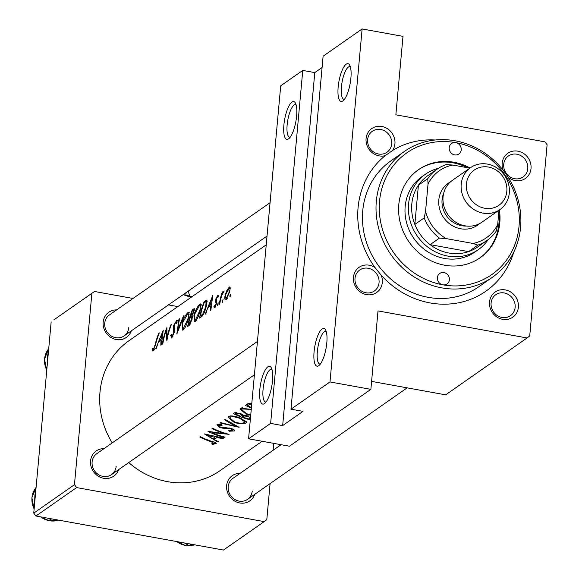 <?xml version="1.0" encoding="UTF-8"?>
<svg xmlns="http://www.w3.org/2000/svg" width="579" height="579" viewBox="0 0 579 579"><rect width="100%" height="100%" fill="white"/><g stroke="black" fill="none" stroke-linecap="round" stroke-linejoin="round"><path stroke-width="0.87" d="M283.898 124.912A19.194 5.703 100.3 0 1 288.798 106.232A19.194 5.703 100.3 0 1 295.268 102.838A19.194 5.703 100.3 0 1 296.622 116.024A19.194 5.703 100.3 0 1 288.747 138.728A19.194 5.703 100.3 0 1 283.898 124.912M296.05 104.676A16.639 4.943 -79.7 0 0 295.637 104.531A16.639 4.943 -79.7 0 0 287.155 124.753A16.639 4.943 -79.7 0 0 289.695 137.274A16.639 4.943 -79.7 0 0 290.137 137.288M338.172 86.995A19.194 5.703 100.3 0 1 343.072 68.315A19.194 5.703 100.3 0 1 349.542 64.92A19.194 5.703 100.3 0 1 350.896 78.107A19.194 5.703 100.3 0 1 343.029 100.818A19.194 5.703 100.3 0 1 338.172 86.995M350.331 66.759A16.639 4.943 -79.7 0 0 349.911 66.621A16.639 4.943 -79.7 0 0 341.429 86.836A16.639 4.943 -79.7 0 0 343.969 99.356A16.639 4.943 -79.7 0 0 344.411 99.371M259.805 389.645A19.194 5.703 100.3 0 1 264.704 370.965A19.194 5.703 100.3 0 1 271.175 367.571A19.194 5.703 100.3 0 1 272.528 380.758A19.194 5.703 100.3 0 1 264.654 403.469A19.194 5.703 100.3 0 1 259.805 389.645M271.956 369.416A16.639 4.943 -79.7 0 0 271.544 369.272A16.639 4.943 -79.7 0 0 263.061 389.493A16.639 4.943 -79.7 0 0 265.602 402.007A16.639 4.943 -79.7 0 0 266.043 402.021M314.086 351.735A19.194 5.703 100.3 0 1 318.978 333.055A19.194 5.703 100.3 0 1 325.449 329.661A19.194 5.703 100.3 0 1 326.802 342.848A19.194 5.703 100.3 0 1 318.935 365.552A19.194 5.703 100.3 0 1 314.086 351.735M326.238 331.499A16.639 4.943 -79.7 0 0 325.818 331.354A16.639 4.943 -79.7 0 0 317.335 351.576A16.639 4.943 -79.7 0 0 319.876 364.097A16.639 4.943 -79.7 0 0 320.317 364.111M353.451 277.298A15.358 14.048 -124.9 0 1 375.047 267.599L381.185 275.184A15.358 14.048 -124.9 0 1 382.306 282.538A15.358 14.048 -124.9 0 1 366.536 294.624A15.358 14.048 -124.9 0 1 353.451 277.298M379.05 282.69A12.796 11.703 55.1 0 0 372.876 270.161A12.796 11.703 55.1 0 0 359.704 270.024A12.796 11.703 55.1 0 0 355.007 278.333A12.796 11.703 55.1 0 0 361.18 290.861A12.796 11.703 55.1 0 0 374.36 290.998A12.796 11.703 55.1 0 0 379.05 282.69M366.08 138.555A15.358 14.048 -124.9 0 1 381.843 126.468A15.358 14.048 -124.9 0 1 394.929 143.795A15.358 14.048 -124.9 0 1 392.533 150.511L385.238 155.657A15.358 14.048 -124.9 0 1 366.08 138.555M391.679 143.954A12.796 11.703 55.1 0 0 385.505 131.419A12.796 11.703 55.1 0 0 372.326 131.281A12.796 11.703 55.1 0 0 367.636 139.59A12.796 11.703 55.1 0 0 373.81 152.118A12.796 11.703 55.1 0 0 386.982 152.263A12.796 11.703 55.1 0 0 391.679 143.954M503.122 170.204A15.358 14.048 -124.9 0 1 502.167 163.256A15.358 14.048 -124.9 0 1 517.93 151.17A15.358 14.048 -124.9 0 1 531.015 168.496A15.358 14.048 -124.9 0 1 522.562 179.953A15.358 14.048 -124.9 0 1 508.072 177.181M527.766 168.648A12.796 11.703 55.1 0 0 521.592 156.12A12.796 11.703 55.1 0 0 508.413 155.975A12.796 11.703 55.1 0 0 503.723 164.284A12.796 11.703 55.1 0 0 509.896 176.819A12.796 11.703 55.1 0 0 523.076 176.957A12.796 11.703 55.1 0 0 527.766 168.648M489.537 301.999A15.358 14.048 -124.9 0 1 505.308 289.913A15.358 14.048 -124.9 0 1 518.393 307.239A15.358 14.048 -124.9 0 1 502.63 319.326A15.358 14.048 -124.9 0 1 489.537 301.999M515.136 307.391A12.796 11.703 55.1 0 0 508.963 294.863A12.796 11.703 55.1 0 0 495.79 294.718A12.796 11.703 55.1 0 0 491.093 303.027A12.796 11.703 55.1 0 0 497.274 315.562A12.796 11.703 55.1 0 0 510.446 315.7A12.796 11.703 55.1 0 0 515.136 307.391M254.76 494.307A15.358 14.048 -124.9 0 1 238.012 502.55A15.358 14.048 -124.9 0 1 226.642 485.643A15.358 14.048 -124.9 0 1 240.104 473.325M281.083 444.701L232.896 478.37A12.796 11.703 55.1 0 0 228.198 486.678A12.796 11.703 55.1 0 0 234.372 499.207A12.796 11.703 55.1 0 0 247.551 499.351A12.796 11.703 55.1 0 0 252.241 491.043M118.673 469.612A15.358 14.048 -124.9 0 1 101.918 477.856A15.358 14.048 -124.9 0 1 90.556 460.949A15.358 14.048 -124.9 0 1 104.017 448.631M257.445 341.451L96.802 453.668A12.796 11.703 55.1 0 0 92.112 461.977A12.796 11.703 55.1 0 0 98.285 474.505A12.796 11.703 55.1 0 0 111.457 474.65A12.796 11.703 55.1 0 0 116.155 466.341M131.295 330.87A15.358 14.048 -124.9 0 1 114.548 339.113A15.358 14.048 -124.9 0 1 103.178 322.206A15.358 14.048 -124.9 0 1 116.64 309.888M270.067 202.708L109.431 314.925A12.796 11.703 55.1 0 0 104.734 323.234A12.796 11.703 55.1 0 0 110.907 335.769A12.796 11.703 55.1 0 0 124.087 335.907A12.796 11.703 55.1 0 0 128.777 327.598M375.047 267.599A84.454 77.253 -124.9 0 1 358.083 207.622A84.454 77.253 -124.9 0 1 385.238 155.657M392.533 150.511A84.454 77.253 -124.9 0 1 435.299 139.995M404.482 151.38L390.912 160.861A76.783 70.225 55.1 0 0 362.751 210.713A76.783 70.225 55.1 0 0 399.799 285.903A76.783 70.225 55.1 0 0 478.847 286.743L492.418 277.269A76.783 70.225 -124.9 0 1 441.755 287.864A76.783 70.225 -124.9 0 1 378.825 228.886A76.783 70.225 -124.9 0 1 404.482 151.38A76.783 70.225 -124.9 0 1 455.145 140.784A76.783 70.225 -124.9 0 1 518.075 199.762A76.783 70.225 -124.9 0 1 492.418 277.269M204.322 433.91L217.979 442.095L218.558 441.69L214.121 439.526L216.814 437.644L223.031 438.571L223.61 438.165L204.322 433.91M229.067 431.225L234.524 430.95L234.835 430.501L231.701 428.518L219.991 426.882L218.782 425.312L222.047 425.478L221.518 424.682L217.161 424.429L216.879 424.885L219.528 427.288L222.365 428.127L231.144 428.887L232.809 430.508L228.727 430.624L229.067 431.225L229.118 430.667M233.142 429.046L232.809 430.508M218.717 424.183L218.587 425.601L218.884 424.197M228.604 416.439L228.061 417.314L234.242 422.431C239.692 424.074 243.629 424.233 246.046 422.894L246.618 422.091L240.401 418.038C234.936 415.975 231.007 415.447 228.604 416.439M251.257 409.382L240.473 408.152L239.93 409.02L246.111 414.137L250.721 415.295M216.032 443.101L215.96 443.912C216.474 443.065 214.99 442.182 211.501 441.285A79.337 72.57 -124.9 0 1 200.37 436.675L199.835 437.044A79.337 72.57 55.1 0 0 210.799 441.596L214.273 443.456L211.632 443.84L212.602 444.419L216.242 443.528M214.498 442.276L214.273 443.456M251.785 403.614L248.941 403.447L245.272 405.307A79.337 72.57 55.1 0 0 251.38 408.079M248.709 415.983L243.332 415.302L240.509 413.384L234.553 412.791L233.395 413.601A79.337 72.57 55.1 0 0 249.947 419.768L250.338 419.493M220.006 422.952L239.134 427.316L225.101 419.391L224.529 419.789L235.559 426.376L220.57 422.554L220.006 422.952M224.522 437.521L225.057 437.152A79.337 72.57 -124.9 0 1 212.03 432.658L229.089 434.337A79.337 72.57 -124.9 0 1 212.544 428.163L212.008 428.54A79.337 72.57 55.1 0 0 225.007 433.729L207.977 431.355A79.337 72.57 55.1 0 0 224.522 437.521L224.572 437.029M266.239 244.83L129.095 340.633A79.337 72.57 55.1 0 0 99.993 392.142A79.337 72.57 55.1 0 0 112.203 442.906M128.741 462.578A79.337 72.57 55.1 0 0 219.962 470.713L262.121 441.263M158.776 333.251A79.337 72.57 55.1 0 0 155.259 344.216L153.551 349.123L152.682 348.413L152.125 349.926L153.24 350.881L155.751 344.013A79.337 72.57 -124.9 0 1 159.305 332.874L159.131 333.316M152.805 351.012L153.24 350.881M154.325 349.267L153.203 349.151M162.301 344.165L162.829 343.788A79.337 72.57 -124.9 0 1 166.115 330.689L166.868 340.973A79.337 72.57 -124.9 0 1 171.485 324.37L170.95 324.739A79.337 72.57 55.1 0 0 166.984 337.752L166.918 327.562A79.337 72.57 55.1 0 0 162.301 344.165M178.94 319.159L176.834 334.011L184.042 315.598L183.471 315.996L177.521 330.406L179.512 318.761L178.94 319.159L179.374 319.239M192.337 309.801A79.337 72.57 55.1 0 0 187.719 326.404L189.326 325.282L192.127 319.174L192.069 315.714L193.856 311.719L194.276 308.65L192.337 309.801L194.327 310.163M207.058 299.944L204.206 301.507A79.337 72.57 55.1 0 0 199.596 318.11L201.434 316.829C203.243 315.403 204.836 311.972 206.211 306.53L206.964 299.922M215.67 306.363L214.324 305.538L213.76 306.928L214.729 307.738L216.633 303.28L216.351 298.54L217.407 296.52L217.769 297.266L218.442 295.978L217.892 295.044L215.801 298.974L215.482 300.704L216.09 303.714L214.708 306.305L215.62 306.472M217.407 296.52L218.131 296.571M214.295 307.862L214.729 307.738M222.206 292.192A79.337 72.57 55.1 0 0 219.231 304.395L219.759 304.026A79.337 72.57 -124.9 0 1 220.527 299.879L221.648 295.623L224.189 290.955L222.162 293.589A79.337 72.57 -124.9 0 1 222.734 291.816L222.206 292.192L222.589 292.257M230.16 287.278L229.241 287.112L226.946 290.26L225.166 294.986C224.442 298.771 224.775 300.356 226.157 299.748L229.653 291.845L230.247 287.944L229.241 287.112L229.834 286.902M225.499 299.958L226.157 299.748M230.76 294.262L229.776 295.97L230.037 297.041L230.666 294.175M223.074 299.632L222.09 301.341L222.35 302.404L222.973 299.546M218.355 302.926L217.371 304.641L217.632 305.705L218.254 302.846M212.732 295.558L205.227 314.18L205.806 313.775L207.752 307.738L210.445 305.864L210.278 310.648L210.857 310.243L212.732 295.558M200.008 304.149C197.75 306.002 195.724 309.62 193.922 315.005L194.298 321.852L195.195 321.569C197.07 319.695 198.735 316.025 200.182 310.561L200.833 303.837L200.008 304.149L201.231 304.373M188.132 312.443C185.873 314.296 183.847 317.914 182.052 323.299L182.428 330.146L183.326 329.864C185.2 327.989 186.858 324.32 188.313 318.855L188.964 312.132L188.132 312.443L189.355 312.667M175.965 322.141L176.342 323.429L177.188 322.083L176.696 320.433L173.765 325.26L173.266 327.533L173.801 332.512L172.086 336.175L171.326 334.278L170.646 335.48L171.804 337.919L174.33 332.158L174.322 324.819L175.965 322.141L177.116 322.206M171.319 338.064L171.804 337.919M172.94 336.334L171.804 336.269L172.875 336.464M177.073 320.296L176.696 320.433L177.275 320.542M163.264 330.11L155.758 348.739L156.337 348.326L158.284 342.298L160.976 340.416L160.81 345.207L161.389 344.802L163.264 330.11M290.984 409.187L323.111 56.199L362.121 28.95L329.994 381.937L290.984 409.187L303.005 411.365L282.653 425.587L270.632 423.401L302.759 70.421L280.706 85.822L248.579 438.802L270.632 423.401M248.579 438.802L289.457 446.221L370.871 389.356L378.007 310.909L527.085 337.97L445.671 394.842L371.595 381.395M53.782 319.912L94.486 291.476L53.782 319.912M177.811 306.595L168.467 304.901M132.996 298.46L94.486 291.476M35.934 516.012L223.48 550.05L264.183 521.614L76.645 487.576L35.934 516.012L33.756 513.124L51.155 321.924M33.756 513.124L74.459 484.688L91.858 293.488M264.183 521.614L266.81 519.602L270.089 483.603M273.122 450.267L273.751 443.376M74.459 484.688L76.645 487.576M527.085 337.97L529.713 335.95L547.112 144.75L544.933 141.862L395.855 114.808L402.998 36.368L362.121 28.95M513.718 252.249A84.454 77.253 -124.9 0 1 381.185 275.184M370.871 389.356L329.994 381.937M322.083 67.497L314.781 72.599L302.759 70.421M314.781 72.599L282.653 425.587M230.551 296.115L229.776 295.97M227.388 290.34L226.946 290.26M225.593 295.058L225.166 294.986M228.756 288.595L229.118 292.229L226.411 298.228C225.369 298.699 225.13 297.497 225.694 294.624L228.756 288.595L230.225 288.632M229.537 292.308L229.118 292.229M227.286 298.388L225.926 298.38L227.156 298.605M222.864 301.485L222.09 301.341M218.145 304.778L217.371 304.641M215.222 307.188L213.76 306.928M216.517 303.794L216.09 303.714M216.734 302.745L216.184 302.643M216.821 302.028L215.815 301.847M216.756 300.935L215.482 300.704M216.228 299.046L215.801 298.974M210.988 305.958L210.445 305.864M211.473 298.764L210.582 304.344L208.462 305.828L211.473 298.764L211.95 298.851M211.111 304.438L210.582 304.344M210.076 306.117L208.462 305.828M205.726 301.782L204.206 301.507M200.421 316.004A79.337 72.57 -124.9 0 1 204.083 302.803L206.153 301.695L205.683 306.899L202.874 313.912L200.421 316.004L202.071 316.308M207.289 301.905L206.153 301.695M206.088 306.971L205.683 306.899M203.62 314.05L202.874 313.912M194.341 315.077L193.922 315.005M199.357 305.799C200.718 305.046 200.812 306.754 199.654 310.93L195.456 319.847L194.718 320.086L194.457 314.621L199.357 305.799L201.231 305.792M200.059 311.01L199.654 310.93M196.527 320.042L195.456 319.847M192.93 310.597L193.314 312.124L190.426 316.366A79.337 72.57 -124.9 0 1 192.206 311.097L194.24 310.496M193.69 312.19L193.314 312.124M192.46 316.423L190.781 316.12M192.474 316.735L190.426 316.366M191.352 317.241L191.598 319.55L188.544 324.298A79.337 72.57 -124.9 0 1 189.941 318.066L191.352 317.241L192.431 317.43L191.504 317.27M192.025 319.622L191.598 319.55M190.419 323.972L189.304 323.77M190.035 324.566L188.544 324.298M182.465 323.372L182.052 323.299M187.487 314.093C188.841 313.34 188.942 315.048 187.777 319.224L183.586 328.141L182.848 328.38L182.58 322.916L187.487 314.093L189.362 314.086M188.189 319.297L187.777 319.224M184.65 328.336L183.586 328.141M177.941 330.479L177.521 330.406M171.413 335.625L170.646 335.48M174.228 332.585L173.801 332.512M174.518 331.116L173.961 331.014M174.279 327.714L173.266 327.533M174.163 325.333L173.765 325.26M167.425 337.832L166.984 337.752M166.738 330.804L166.115 330.689M161.519 340.517L160.976 340.416M162.004 333.323L161.114 338.903L158.993 340.387L162.004 333.323L162.475 333.41M161.642 338.997L161.114 338.903M160.607 340.676L158.993 340.387M212.659 443.775L212.602 444.419M153.826 350.237L152.125 349.926M154.289 349.347L153.413 349.188M251.431 407.507A79.337 72.57 -124.9 0 1 247.486 405.756L250.186 404.41L251.72 404.352M247.66 403.787L247.486 405.756M250.273 403.425L250.186 404.41M246.162 413.58L246.111 414.137M242.304 407.602L242.181 408.962L249.223 409.295M250.772 414.767L246.64 413.761L241.725 409.693L242.181 408.962M250.121 417.828L249.947 419.768M235.61 414.05L236.333 413.544L240.003 413.768L241.877 415.346L240.886 416.337A79.337 72.57 -124.9 0 1 235.61 414.05L235.769 412.299M236.449 412.277L236.333 413.544M240.053 413.196L240.003 413.768M242.579 416.974L244.244 416.026L248.181 416.352L250.157 417.691L248.767 418.95A79.337 72.57 -124.9 0 1 242.579 416.974L242.789 414.68M244.316 415.208L244.244 416.026M248.225 415.838L248.181 416.352M234.292 421.874L234.242 422.431M246.205 421.165L246.046 422.894M230.304 417.256C232.251 416.417 235.436 416.8 239.865 418.414L244.794 421.773L244.309 422.475C242.391 423.546 239.207 423.408 234.763 422.055L229.856 417.98L230.435 415.896M239.916 417.864L239.865 418.414M235.624 425.731L235.559 426.376M234.611 429.987L234.524 430.95M231.195 428.373L231.144 428.887M229.349 427.975L229.298 428.511M222.423 427.519L222.365 428.127M219.586 426.68L219.528 427.288M225.05 433.215L225.007 433.729M212.08 432.093L212.03 432.658M223.074 438.1L223.031 438.571M216.857 437.145L216.814 437.644M214.295 437.637L214.121 439.526M218.037 441.459L217.979 442.095M207.477 435.466L214.831 437.261L212.71 438.744L207.477 435.466L207.528 434.909M214.874 436.747L214.831 437.261M442.826 284.817A6.398 5.855 55.1 0 0 447.053 283.934A6.398 5.855 55.1 0 0 449.188 277.479A6.398 5.855 55.1 0 0 443.941 272.564A6.398 5.855 55.1 0 0 439.722 273.447A6.398 5.855 55.1 0 0 437.586 279.903A6.398 5.855 55.1 0 0 442.826 284.817A74.221 67.888 55.1 0 0 519.023 226.389A74.221 67.888 55.1 0 0 455.767 142.644A74.221 67.888 55.1 0 0 379.571 201.072A74.221 67.888 55.1 0 0 442.826 284.817M454.653 154.897A6.398 5.855 55.1 0 0 458.872 154.014A6.398 5.855 55.1 0 0 461.014 147.558A6.398 5.855 55.1 0 0 455.767 142.644A6.398 5.855 55.1 0 0 451.548 143.527A6.398 5.855 55.1 0 0 449.405 149.983A6.398 5.855 55.1 0 0 454.653 154.897M470.083 167.997A53.746 49.157 55.1 0 0 453.987 162.25A53.746 49.157 55.1 0 0 418.523 169.669A53.746 49.157 55.1 0 0 400.559 223.921A53.746 49.157 55.1 0 0 444.614 265.211A53.746 49.157 55.1 0 0 480.078 257.793A53.746 49.157 55.1 0 0 499.395 209.96M479.651 258.082A53.746 49.157 55.1 0 0 498.787 212.377M467.622 167.736A53.746 49.157 55.1 0 0 453.133 162.844A53.746 49.157 55.1 0 0 418.096 169.973M488.162 239.619A46.067 42.137 -124.9 0 1 478.225 249.723L474.831 252.089A46.067 42.137 -124.9 0 1 444.433 258.444A46.067 42.137 -124.9 0 1 406.675 223.06A46.067 42.137 -124.9 0 1 422.069 176.559L425.464 174.185A46.067 42.137 -124.9 0 1 438.368 168.33M47.29 364.372L47.485 356.874L48.723 348.645M55.244 519.515L53.087 521.028L48.397 518.277M56.822 519.804L53.087 521.028M34.668 503.115L34.856 495.617L36.093 487.388M191.338 544.217L189.174 545.729L184.484 542.972M192.908 544.499L189.174 545.729M478.225 249.723A46.067 42.137 -124.9 0 1 447.828 256.077A46.067 42.137 -124.9 0 1 410.07 220.693A46.067 42.137 -124.9 0 1 425.464 174.185M437.102 169.177A43.512 39.799 -124.9 0 1 446.127 164.581L452.829 165.051A40.95 37.454 55.1 0 0 428.04 184.057L427.736 178.687A43.512 39.799 -124.9 0 1 437.102 169.177L427.772 175.69A43.512 39.799 55.1 0 0 418.407 185.208A43.512 39.799 55.1 0 0 414.839 224.428A43.512 39.799 55.1 0 0 430.11 244.642A43.512 39.799 55.1 0 0 448.899 253.03A43.512 39.799 55.1 0 0 468.577 251.619A43.512 39.799 55.1 0 0 477.61 247.03L486.932 240.509A43.512 39.799 -124.9 0 1 477.907 245.105L472.905 243.448A40.95 37.454 55.1 0 0 497.694 224.449L498.982 210.242M428.04 184.057L425.558 211.357A40.95 37.454 55.1 0 0 446.134 238.591L439.439 238.121L430.11 244.642L468.577 251.619L477.907 245.105M427.736 178.687L418.407 185.208L414.839 224.428L424.168 217.907L425.558 211.357M469.866 168.149L452.829 165.051M446.134 238.591L472.905 243.448M497.694 224.449L496.297 230.999A43.512 39.799 -124.9 0 1 486.932 240.509M439.439 238.121A43.512 39.799 -124.9 0 1 424.168 217.907M484.739 208.252A21.495 19.664 55.1 0 0 506.813 191.331A21.495 19.664 55.1 0 0 488.488 167.07A21.495 19.664 55.1 0 0 466.413 183.999A21.495 19.664 55.1 0 0 484.739 208.252M487.489 164.103A25.592 23.406 -124.9 0 1 508.463 183.76A25.592 23.406 -124.9 0 1 499.916 209.591A25.592 23.406 -124.9 0 1 483.024 213.123A25.592 23.406 -124.9 0 1 462.049 193.466A25.592 23.406 -124.9 0 1 470.597 167.635A25.592 23.406 -124.9 0 1 487.489 164.103M443.666 193.314A23.037 21.068 55.1 0 0 461.709 225.723A23.037 21.068 55.1 0 0 466.529 226.042M479.557 223.624A25.592 23.406 -124.9 0 1 460.638 228.763A25.592 23.406 -124.9 0 1 439.323 207.745A25.592 23.406 -124.9 0 1 450.419 181.922M499.916 209.591L481.764 222.271A25.592 23.406 -124.9 0 1 464.879 225.803A25.592 23.406 -124.9 0 1 443.898 206.146A25.592 23.406 -124.9 0 1 452.452 180.308L470.597 167.635M188.161 291.15L189.832 296.159M186.083 292.598L185.852 295.174M183.196 294.617A35.833 9.814 5.2 0 1 191.902 296.752M183.167 294.639L190.998 297.389M207.369 301.029L205.407 300.675M202.541 315.794L201.101 315.526M194.486 309.172L193.495 308.991M174.597 329.292L173.577 329.104M210.85 441.068L210.799 441.596M155.686 344.295L155.259 344.216M248.065 403.635L247.899 405.466M243.093 414.969L242.934 416.728M225.651 427.657L225.586 428.322M46.74 370.43L44.518 359.031L48.708 348.724A20.475 18.731 55.1 0 0 46.761 370.191M34.11 509.173L31.888 497.766L36.079 487.467A20.475 18.731 55.1 0 0 34.132 508.934M40.711 516.881A20.475 18.731 55.1 0 0 49.425 520.738A20.475 18.731 55.1 0 0 58.551 520.116M176.798 541.575A20.475 18.731 55.1 0 0 185.519 545.432A20.475 18.731 55.1 0 0 194.645 544.817L185.374 545.476L176.544 541.531M194.718 320.086L196.31 320.375M182.848 328.38L184.433 328.669M153.297 349.195L154.282 349.376M241.725 409.693L241.913 407.645M241.877 415.346L241.993 414.13M250.157 417.691L250.266 416.562M244.794 421.773L244.939 420.144M229.856 417.98L230.037 415.939M407.16 387.85L247.551 499.351M40.45 516.83L49.287 520.774L58.573 520.123M111.457 474.65L254.405 374.794M267.035 236.051L124.087 335.907"/></g></svg>
